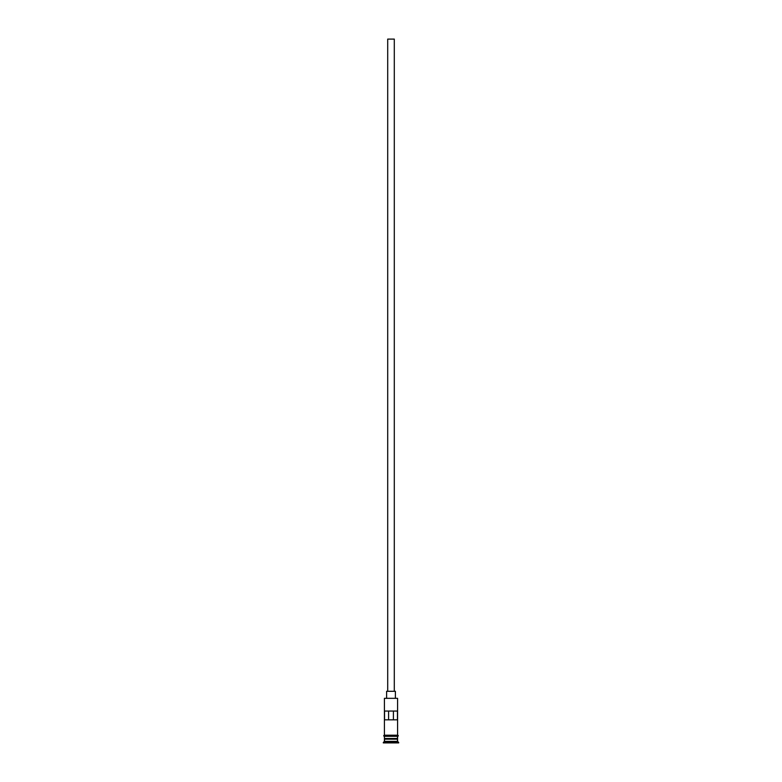 <?xml version="1.0" encoding="UTF-8"?>
<svg xmlns="http://www.w3.org/2000/svg" width="782" height="782" viewBox="0 0 782 782"><rect width="100%" height="100%" fill="white"/><g stroke="black" fill="none" stroke-linecap="round" stroke-linejoin="round"><path stroke-width="1.17" d="M397.588 698.326L384.412 698.326L397.588 698.326L384.412 698.326L384.412 735.217L384.412 698.326L397.588 698.326L397.588 735.217L397.588 698.326M394.294 691.298L394.294 39.1L387.706 39.1L387.706 691.298L387.706 39.1L394.294 39.1L394.294 691.298M395.389 697.886L395.389 691.298L386.611 691.298L386.611 697.886L386.611 691.298L395.389 691.298L395.389 697.886M397.588 739.166L397.588 736.312L397.364 738.726L384.636 738.726L384.412 741.365L383.317 742.46L398.683 742.46L397.588 741.365L384.412 741.365L397.588 741.365L397.588 739.166L384.636 738.951L397.364 738.951L397.588 741.365L398.683 742.46L383.317 742.9L398.683 742.9L383.317 742.9L384.412 741.365L384.412 739.166L397.588 739.166M384.412 738.511L397.588 738.511L384.412 738.511L384.412 736.312L384.412 738.511M384.548 711.063L397.452 711.063L397.452 719.841L384.548 719.841L384.548 711.063L397.452 711.063L388.595 711.063L388.595 719.841L388.595 711.063L384.548 711.063L384.548 719.841L397.452 719.841L397.452 711.063M397.696 735.217L384.304 735.217A0.547 0.547 0 0 0 383.757 735.764A0.547 0.547 0 0 0 384.304 736.312L397.696 736.312A0.547 0.547 0 0 0 398.243 735.764A0.547 0.547 0 0 0 397.696 735.217A0.547 0.547 0 0 1 398.243 735.764A0.547 0.547 0 0 1 397.696 736.312L384.304 736.312A0.547 0.547 0 0 1 383.757 735.764A0.547 0.547 0 0 1 384.304 735.217L397.696 735.217M397.364 738.726L384.636 738.951L397.364 738.726M393.405 719.841L393.405 711.063L393.405 719.841"/></g></svg>
